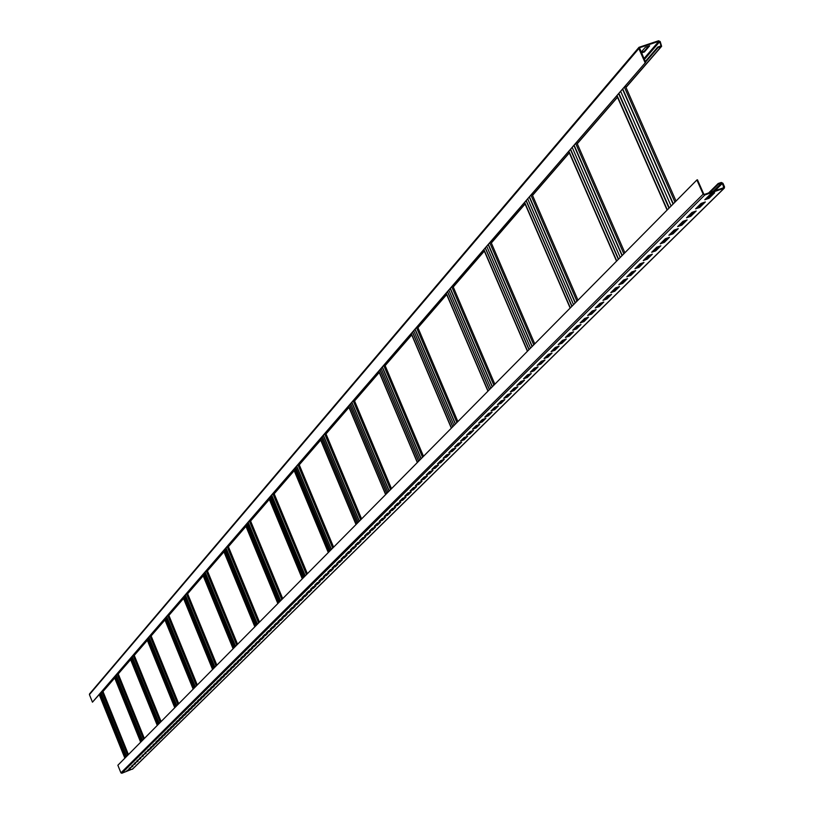 <?xml version="1.0" encoding="UTF-8"?>
<svg xmlns="http://www.w3.org/2000/svg" width="814" height="814" viewBox="0 0 814 814"><rect width="100%" height="100%" fill="white"/><g stroke="black" fill="none" stroke-linecap="round" stroke-linejoin="round"><path stroke-width="1.22" d="M132.743 768.874L121.825 773.259L120.93 772.862L117.867 765.252L696.886 179.975L697.456 179.782L703.723 193.976L704.558 194.373L723.85 187.678L722.374 183.445L721.54 183.048L718.406 184.127L718.152 183.526L721.275 182.458L722.934 183.252L724.521 186.823L724.307 188.156L704.822 194.973L703.154 194.17L696.886 179.975M708.597 192.979L718.152 183.526M714.631 192.796L710.368 194.271L704.782 199.776L709.035 198.311L714.631 192.796M705.331 201.964L701.088 203.429L695.594 208.862L699.816 207.397L705.331 201.964M696.174 210.999L691.961 212.454L686.548 217.796L690.74 216.351L696.174 210.999M687.148 219.892L682.966 221.337L677.635 226.607L681.796 225.163L687.148 219.892M678.255 228.653L674.104 230.097L668.843 235.287L672.985 233.852L678.255 228.653M669.495 237.291L665.364 238.726L660.195 243.844L664.305 242.409L669.495 237.291M660.866 245.797L656.766 247.222L651.658 252.269L655.748 250.844L660.866 245.797M652.36 254.182L648.28 255.606L643.253 260.572L647.313 259.157L652.36 254.182M643.976 262.444L639.926 263.858L634.971 268.762L639 267.348L643.976 262.444M635.714 270.594L631.684 271.998L626.8 276.831L630.809 275.427L635.714 270.594M627.563 278.622L623.565 280.026L618.742 284.788L622.73 283.394L627.563 278.622M619.535 286.548L615.557 287.932L610.805 292.633L614.763 291.239L619.535 286.548M611.609 294.353L607.661 295.736L602.981 300.366L606.908 298.982L611.609 294.353M603.805 302.045L599.877 303.429L595.258 307.997L599.165 306.613L603.805 302.045M596.102 309.646L592.195 311.019L587.647 315.517L591.534 314.143L596.102 309.646M588.502 317.134L584.625 318.498L580.128 322.934L583.994 321.571L588.502 317.134M581.013 324.511L577.157 325.875L572.72 330.26L576.566 328.897L581.013 324.511M573.616 331.807L569.79 333.16L565.415 337.474L569.23 336.131L573.616 331.807M566.33 338.99L562.515 340.344L558.201 344.607L561.996 343.254L566.33 338.99M559.126 346.082L555.341 347.425L551.088 351.638L554.863 350.295L559.126 346.082M552.034 353.083L548.27 354.416L544.067 358.567L547.812 357.234L552.034 353.083M545.024 359.992L541.279 361.314L537.138 365.415L540.862 364.092L545.024 359.992M538.105 366.809L534.391 368.132L530.301 372.171L534.004 370.848L538.105 366.809M531.288 373.534L527.584 374.847L523.544 378.846L527.228 377.533L531.288 373.534M524.552 380.179L520.868 381.491L516.88 385.429L520.543 384.116L524.552 380.179M517.897 386.731L514.245 388.034L510.307 391.931L513.949 390.628L517.897 386.731M511.334 393.203L507.692 394.505L503.805 398.341L507.427 397.049L511.334 393.203M504.843 399.593L501.231 400.885L497.395 404.68L500.997 403.388L504.843 399.593M498.443 405.901L494.851 407.193L491.066 410.938L494.647 409.656L498.443 405.901M492.124 412.138L488.553 413.42L484.808 417.114L488.369 415.832L492.124 412.138M485.887 418.284L482.326 419.566L478.632 423.219L482.173 421.947L485.887 418.284M479.721 424.369L476.18 425.641L472.537 429.243L476.058 427.981L479.721 424.369M473.626 430.372L470.116 431.634L466.503 435.195L470.014 433.933L473.626 430.372M467.612 436.304L464.112 437.556L460.551 441.076L464.041 439.825L467.612 436.304M461.67 442.155L458.19 443.406L454.67 446.886L458.14 445.634L461.67 442.155M455.799 447.944L452.34 449.196L448.86 452.625L452.309 451.383L455.799 447.944M450 453.663L446.56 454.904L443.121 458.302L446.55 457.061L450 453.663M444.261 459.31L440.842 460.551L437.454 463.909L440.862 462.667L444.261 459.31M438.604 464.896L435.205 466.127L431.847 469.444L435.236 468.213L438.604 464.896M433.007 470.411L429.619 471.642L426.302 474.918L429.68 473.697L433.007 470.411M427.472 475.864L424.104 477.085L420.828 480.321L424.186 479.11L427.472 475.864M422.008 481.257L418.661 482.468L415.415 485.673L418.752 484.462L422.008 481.257M416.605 486.579L413.268 487.79L410.073 490.954L413.39 489.753L416.605 486.579M411.263 491.849L407.946 493.05L404.782 496.184L408.079 494.983L411.263 491.849M405.983 497.059L402.686 498.249L399.552 501.343L402.838 500.152L405.983 497.059M400.753 502.197L397.476 503.398L394.383 506.45L397.649 505.26L400.753 502.197M395.594 507.285L392.338 508.475L389.275 511.497L392.531 510.317L395.594 507.285M390.496 512.321L387.25 513.502L384.218 516.493L387.454 515.313L390.496 512.321M385.449 517.297L382.214 518.477L379.222 521.428L382.448 520.258L385.449 517.297M380.453 522.212L377.238 523.392L374.287 526.312L377.482 525.142L380.453 522.212M375.519 527.075L372.324 528.245L369.393 531.145L372.588 529.975L375.519 527.075M370.635 531.888L367.46 533.058L364.56 535.917L367.735 534.757L370.635 531.888M365.812 536.65L362.647 537.81L359.788 540.638L362.942 539.479L365.812 536.65M361.029 541.361L357.885 542.511L355.057 545.309L358.191 544.159L361.029 541.361M356.308 546.011L353.174 547.161L350.376 549.928L353.5 548.789L356.308 546.011M351.638 550.62L348.524 551.77L345.747 554.507L348.86 553.357L351.638 550.62M347.018 555.179L343.915 556.318L341.168 559.025L344.261 557.885L347.018 555.179M342.44 559.686L339.357 560.826L336.64 563.502L339.723 562.372L342.44 559.686M337.912 564.153L334.839 565.282L332.163 567.928L335.226 566.798L337.912 564.153M333.435 568.559L330.382 569.688L327.727 572.313L330.769 571.194L333.435 568.559M329.009 572.934L325.966 574.053L323.331 576.648L326.373 575.529L329.009 572.934M324.623 577.248L321.591 578.367L318.996 580.942L322.008 579.822L324.623 577.248M320.278 581.532L317.267 582.641L314.692 585.185L317.704 584.076L320.278 581.532M315.985 585.765L312.983 586.874L310.439 589.387L313.431 588.278L315.985 585.765M311.731 589.957L308.75 591.056L306.227 593.548L309.208 592.45L311.731 589.957M307.529 594.098L304.558 595.197L302.065 597.669L305.026 596.57L307.529 594.098M303.368 598.209L300.407 599.297L297.934 601.739L300.885 600.651L303.368 598.209M299.247 602.268L296.296 603.357L293.854 605.779L296.784 604.69L299.247 602.268M295.156 606.288L292.236 607.376L289.815 609.767L292.735 608.689L295.156 606.288M291.117 610.276L288.207 611.355L285.806 613.725L288.716 612.647L291.117 610.276M287.118 614.214L284.218 615.292L281.848 617.643L284.737 616.564L287.118 614.214M283.16 618.121L280.27 619.2L277.92 621.52L280.799 620.441L283.16 618.121M279.243 621.988L276.363 623.056L274.033 625.356L276.902 624.287L279.243 621.988M275.356 625.813L272.497 626.882L270.187 629.161L273.046 628.093L275.356 625.813M271.51 629.609L268.661 630.667L266.382 632.916L269.22 631.857L271.51 629.609M267.704 633.353L264.865 634.411L262.607 636.65L265.435 635.592L267.704 633.353M263.929 637.077L261.111 638.125L258.872 640.343L261.691 639.285L263.929 637.077M260.195 640.76L257.387 641.808L255.169 643.996L257.977 642.948L260.195 640.76M256.502 644.403L253.703 645.451L251.506 647.618L254.294 646.57L256.502 644.403M252.839 648.015L250.051 649.053L247.873 651.2L250.651 650.162L252.839 648.015M249.206 651.587L246.428 652.625L244.281 654.751L247.049 653.723L249.206 651.587M245.614 655.138L242.847 656.165L240.72 658.272L243.478 657.244L245.614 655.138M242.053 658.648L239.306 659.676L237.189 661.762L239.937 660.734L242.053 658.648M238.522 662.118L235.785 663.145L233.689 665.211L236.426 664.193L238.522 662.118M235.032 665.567L232.305 666.585L230.23 668.64L232.946 667.622L235.032 665.567M231.573 668.976L228.856 669.993L226.801 672.028L229.507 671.011L231.573 668.976M228.134 672.364L225.437 673.371L223.402 675.386L226.099 674.379L228.134 672.364M224.735 675.712L222.049 676.719L220.024 678.713L222.71 677.706L224.735 675.712M221.367 679.029L218.691 680.036L216.687 682.01L219.363 681.013L221.367 679.029M218.03 682.325L215.364 683.322L213.38 685.286L216.046 684.279L218.03 682.325M214.723 685.581L212.067 686.578L210.104 688.522L212.759 687.525L214.723 685.581M211.447 688.817L208.801 689.804L206.858 691.727L209.493 690.74L211.447 688.817M208.201 692.012L205.566 693.009L203.632 694.912L206.268 693.925L208.201 692.012M204.986 695.187L202.36 696.174L200.448 698.066L203.062 697.079L204.986 695.187M201.791 698.331L199.176 699.318L197.283 701.19L199.888 700.203L201.791 698.331M198.626 701.444L196.021 702.431L194.149 704.283L196.744 703.306L198.626 701.444M195.492 704.537L192.898 705.514L191.046 707.356L193.63 706.379L195.492 704.537M192.389 707.6L189.804 708.577L187.963 710.398L190.537 709.421L192.389 707.6M189.306 710.632L186.742 711.609L184.91 713.41L187.474 712.443L189.306 710.632M186.253 713.644L183.699 714.611L181.878 716.401L184.442 715.435L186.253 713.644M183.231 716.625L180.677 717.592L178.887 719.362L181.43 718.406L183.231 716.625M180.23 719.586L177.686 720.543L175.905 722.303L178.439 721.346L180.23 719.586M177.259 722.517L174.725 723.473L172.955 725.223L175.488 724.267L177.259 722.517M174.308 725.427L171.785 726.383L170.034 728.113L172.548 727.156L174.308 725.427M171.388 728.306L168.874 729.252L167.135 730.972L169.638 730.026L171.388 728.306M168.488 731.165L165.985 732.112L164.265 733.811L166.758 732.865L168.488 731.165M165.608 733.994L163.115 734.94L161.406 736.629L163.899 735.683L165.608 733.994M162.759 736.812L160.277 737.749L158.588 739.417L161.06 738.481L162.759 736.812M159.931 739.59L157.458 740.537L155.779 742.195L158.252 741.259L159.931 739.59M157.133 742.358L153.001 744.932L155.454 744.006L157.133 742.358M154.345 745.095L150.244 747.659L152.696 746.733L154.345 745.095M151.587 747.812L147.507 750.366L149.949 749.44L151.587 747.812M148.86 750.508L144.8 753.042L148.86 750.508M146.144 753.184L142.114 755.697L146.144 753.184M143.457 755.84L139.448 758.333L143.457 755.84M140.791 758.465L136.803 760.948L140.791 758.465M138.146 761.07L134.178 763.542L138.146 761.07M135.521 763.664L131.573 766.106L135.521 763.664M132.916 766.228L128.988 768.66L132.916 766.228M130.332 768.772L126.424 771.194L130.332 768.772M126.669 756.359L100.946 692.592L126.608 756.42M89.794 693.752L89.418 694.617L92.46 702.177L100.895 692.663M92.46 702.177L645.614 62.373L639.489 47.741L658.811 41.341L659.635 41.748L661.121 45.879L657.763 47.059L658.017 47.65L661.619 46.317L660.205 41.555L658.546 40.761L638.99 47.314L638.848 48.545L645.044 62.566M100.946 692.592L645.614 62.373M99.227 694.596L124.868 758.18M99.288 694.525L124.929 758.119M705.85 198.728L708.77 197.721L713.298 193.254M696.652 207.814L699.562 206.817L704.008 202.421M687.596 216.768L690.486 215.761L694.861 211.447M678.673 225.58L681.542 224.583L685.846 220.34M669.881 234.269L672.73 233.272L676.963 229.1M661.222 242.826L664.051 241.839L668.213 237.739M652.686 251.261L655.494 250.274L659.584 246.245M644.271 259.564L647.069 258.598L651.088 254.629M635.978 267.765L638.756 266.788L642.714 262.891M627.808 275.834L630.565 274.867L634.452 271.031M619.749 283.801L622.486 282.834L626.322 279.06M611.802 291.646L614.529 290.69L618.294 286.976M603.968 299.389L606.674 298.433L610.378 294.78M596.235 307.02L598.931 306.074L602.584 302.482M588.614 314.55L591.3 313.604L594.881 310.073M581.104 321.978L583.76 321.042L587.291 317.552M573.687 329.304L576.332 328.368L579.812 324.939M566.371 336.528L569.006 335.602L572.425 332.224M559.157 343.661L561.772 342.735L565.14 339.407M552.034 350.692L554.639 349.776L557.946 346.499M545.014 357.641L547.588 356.715L550.854 353.5M538.074 364.489L540.638 363.573L543.854 360.409M531.227 371.255L533.781 370.339L536.955 367.216M524.47 377.93L527.014 377.024L530.128 373.941M517.806 384.513L520.329 383.618L523.402 380.586M511.223 391.015L513.736 390.12L516.758 387.138M504.721 397.446L507.214 396.55L510.195 393.61M498.3 403.785L500.783 402.889L503.724 400M491.971 410.042L494.434 409.157L497.323 406.308M485.704 416.229L488.166 415.344L491.015 412.535M479.527 422.334L481.969 421.459L484.778 418.691M473.422 428.368L475.844 427.492L478.612 424.766M467.389 434.32L469.8 433.455L472.537 430.759M461.436 440.211L463.838 439.346L466.524 436.691M455.545 446.021L457.936 445.166L460.582 442.551M449.735 451.77L452.106 450.915L454.721 448.331M443.986 457.448L446.347 456.593L448.921 454.049M438.308 463.054L440.659 462.199L443.203 459.696M432.702 468.599L435.042 467.745L437.545 465.282M427.157 474.074L429.487 473.229L431.949 470.797M421.683 479.487L423.992 478.652L426.424 476.251M416.259 484.839L418.559 484.004L420.96 481.634M410.907 490.13L413.197 489.295L415.567 486.955M405.616 495.36L407.895 494.525L410.225 492.226M400.386 500.529L402.645 499.694L404.955 497.425M395.217 505.636L397.466 504.812L399.735 502.574M390.099 510.683L392.338 509.869L394.576 507.661M385.042 515.679L387.271 514.865L389.479 512.688M380.046 520.624L382.254 519.81L384.442 517.663M375.101 525.508L377.299 524.704L379.456 522.578M370.207 530.341L372.405 529.538L374.521 527.441M365.364 535.124L367.552 534.32L369.648 532.254M360.582 539.845L362.759 539.051L364.825 537.016M355.85 544.525L358.018 543.732L360.053 541.717M351.17 549.145L353.317 548.361L355.331 546.377M346.54 553.724L348.677 552.94L350.661 550.976M341.961 558.251L344.088 557.468L346.052 555.535M337.423 562.728L339.54 561.945L341.473 560.042M332.936 567.165L335.053 566.381L336.955 564.499M328.5 571.55L330.596 570.777L332.488 568.915M324.104 575.885L328.062 573.28M319.76 580.179L323.677 577.604M315.456 584.432L319.342 581.878M311.202 588.634L315.049 586.111M306.99 592.796L310.806 590.303M302.818 596.916L306.603 594.444M298.687 600.997L302.442 598.544M294.597 605.036L298.321 602.614M290.557 609.035L294.251 606.634M286.548 612.993L290.211 610.612M282.58 616.91L286.213 614.55M278.653 620.787L282.265 618.457M274.766 624.633L278.347 622.323M270.92 628.439L274.46 626.149M267.104 632.203L270.624 629.934M263.329 635.938L266.819 633.689M259.595 639.631L263.054 637.403M255.891 643.284L259.32 641.086M252.218 646.916L255.627 644.729M248.585 650.498L251.964 648.341M244.983 654.059L248.341 651.912M241.422 657.58L244.749 655.453M237.892 661.07L241.198 658.964M234.391 664.529L237.668 662.443M230.922 667.948L234.178 665.883M227.493 671.346L230.718 669.301M224.084 674.704L227.299 672.679M220.716 678.042L223.901 676.027M217.379 681.338L220.533 679.344M214.062 684.605L217.206 682.631M210.785 687.85L213.899 685.897M207.529 691.066L210.623 689.122M204.314 694.25L207.377 692.327M201.119 697.405L204.161 695.492M197.955 700.528L200.977 698.636M194.811 703.632L197.822 701.749M191.707 706.705L194.688 704.843M188.624 709.747L191.585 707.905M185.561 712.769L188.512 710.937M182.54 715.76L185.46 713.949M179.538 718.721L182.438 716.931M176.557 721.662L179.436 719.881M173.606 724.582L176.465 722.812M170.675 727.472L173.524 725.722M167.776 730.341L170.604 728.601M164.896 733.18L167.704 731.46M162.047 735.998L164.835 734.289M159.218 738.797L161.986 737.097M156.41 741.564L159.157 739.885M153.632 744.311L156.359 742.653M150.875 747.038L153.581 745.39M148.138 749.745L150.834 748.107M145.421 752.421L148.097 750.803M142.735 755.087L145.391 753.469M140.059 757.722L142.704 756.125M137.413 760.337L140.039 758.75M134.788 762.932L137.393 761.355M132.183 765.506L134.778 763.949M129.599 768.06L132.173 766.513M127.035 770.593L129.589 769.057M709.92 192.531L718.406 184.127M708.77 197.721L709.035 198.311M699.562 206.817L699.816 207.397M690.486 215.761L690.74 216.351M681.542 224.583L681.796 225.163M672.73 233.272L672.985 233.852M664.051 241.839L664.305 242.409M655.494 250.274L655.748 250.844M647.069 258.598L647.313 259.157M638.756 266.788L639 267.348M630.565 274.867L630.809 275.427M622.486 282.834L622.73 283.394M614.529 290.69L614.763 291.239M606.674 298.433L606.908 298.982M598.931 306.074L599.165 306.613M591.3 313.604L591.534 314.143M583.76 321.042L583.994 321.571M576.332 328.368L576.566 328.897M569.006 335.602L569.23 336.131M561.772 342.735L561.996 343.254M554.639 349.776L554.863 350.295M547.588 356.715L547.812 357.234M540.638 363.573L540.862 364.092M533.781 370.339L534.004 370.848M527.014 377.024L527.228 377.533M513.736 390.12L513.949 390.628M622.72 88.868L673.29 203.826M622.517 89.102L673.076 204.039M616.819 95.686L667.093 210.083M617.022 95.462L667.307 209.87M574.084 145.136L622.222 255.443M573.901 145.36L622.028 255.637M568.681 151.394L616.554 261.182M568.864 151.18L616.747 260.979M529.446 196.795L575.376 302.798M529.273 196.988L575.193 302.981M524.47 202.544L570.156 308.068M524.643 202.35L570.339 307.896M488.329 244.363L532.234 346.408M488.166 244.546L532.071 346.571M483.74 249.674L527.421 351.261M483.903 249.491L527.594 351.099M450.335 288.329L492.389 386.681M450.183 288.502L492.236 386.833M446.092 293.243L487.942 391.178M446.235 293.081L488.095 391.025M415.12 329.08L455.474 424.002M414.977 329.232L455.331 424.145M411.172 333.638L451.343 428.174M411.314 333.486L451.485 428.032M382.387 366.951L421.164 458.679M382.254 367.104L421.031 458.811M378.714 371.194L417.328 462.556M378.846 371.052L417.45 462.423M351.882 402.248L389.214 490.974M351.77 402.381L389.092 491.096M348.463 406.206L385.622 494.597M348.575 406.074L385.744 494.474M323.392 435.215L359.371 521.143M323.28 435.337L359.259 521.255M320.187 438.919L356.013 524.531M320.299 438.787L356.135 524.409M296.723 466.076L331.44 549.369M296.611 466.198L331.329 549.481M293.722 469.546L328.296 552.543M293.823 469.434L328.408 552.441M271.693 495.034L305.25 575.854M271.601 495.146L305.148 575.956M268.874 498.29L302.299 578.835M268.976 498.178L302.391 578.734M248.168 522.252L280.627 600.732M248.077 522.354L280.535 600.834M245.523 525.315L277.849 603.54M245.614 525.213L277.94 603.449M226.017 547.883L257.448 624.165M225.936 547.985L257.356 624.257M223.514 550.773L254.833 626.811M223.606 550.671L254.914 626.719M205.118 572.059L235.582 646.265M205.036 572.161L235.5 646.357M202.757 574.796L233.109 648.768M202.839 574.704L233.201 648.677M185.368 594.912L214.927 667.144M185.297 595.003L214.845 667.226M183.14 597.496L212.586 669.505M183.211 597.415L212.668 669.434M166.677 616.544L195.38 686.904M166.605 616.625L195.299 686.985M164.56 618.996L193.162 689.143M164.632 618.905L193.244 689.071M148.962 637.047L176.852 705.636M148.891 637.128L176.78 705.707M146.958 639.366L174.756 707.753M147.019 639.285L174.827 707.681M132.143 656.501L159.269 723.402M132.082 656.583L159.208 723.473M130.24 658.709L157.275 725.416M130.301 658.638L157.346 725.345M116.158 674.999L142.562 740.292M116.097 675.071L142.501 740.353M114.347 677.095L140.669 742.205M114.408 677.024L140.741 742.134M645.502 62.129L658.017 47.65M641.188 52.35L644.128 51.384L648.595 46.164M641.442 52.93L644.383 51.964L649.653 45.818L645.39 47.222L641.127 52.208M645.248 61.549L657.763 47.059M644.383 51.964L644.128 51.384M132.377 769.24L723.911 188.4M121.825 773.259L704.822 194.973M120.93 772.862L703.154 194.17M101.892 691.513L127.656 755.361M99.827 693.894L125.498 757.539M100.346 693.294L126.038 757M722.873 188.075L723.951 187.017M133.079 765.17L134.025 764.224M135.684 762.586L136.65 761.639M138.319 759.991L139.286 759.035M140.964 757.376L141.951 756.409M143.64 754.741L144.638 753.764M146.337 752.075L147.334 751.088M149.054 749.399L150.071 748.392M151.791 746.692L152.818 745.675M154.558 743.965L155.596 742.938M157.336 741.218L158.384 740.18M160.155 738.44L161.213 737.392M162.983 735.642L164.052 734.584M165.842 732.824L166.921 731.755M168.722 729.985L169.811 728.896M171.622 727.116L172.731 726.017M174.552 724.226L175.671 723.117M177.513 721.306L178.642 720.187M180.494 718.365L181.634 717.226M183.496 715.394L184.656 714.244M186.528 712.403L187.708 711.243M189.591 709.381L190.781 708.211M192.674 706.328L193.874 705.148M195.787 703.255L197.008 702.065M198.931 700.162L200.163 698.941M202.096 697.028L203.347 695.807M205.301 693.874L206.553 692.633M208.526 690.689L209.798 689.438M211.782 687.474L213.065 686.202M215.069 684.228L216.371 682.946M218.376 680.962L219.699 679.659M221.723 677.655L223.056 676.342M225.102 674.328L226.445 672.995M228.51 670.96L229.874 669.617M231.949 667.572L233.323 666.208M235.419 664.143L236.813 662.759M238.919 660.683L240.334 659.289M242.46 657.193L243.885 655.779M246.032 653.673L247.476 652.238M249.633 650.111L251.099 648.666M253.266 646.519L254.751 645.054M256.939 642.897L258.445 641.412M260.653 639.234L262.169 637.728M264.397 635.541L265.934 634.014M268.172 631.806L269.729 630.27M271.988 628.042L273.565 626.475M275.844 624.236L277.442 622.659M279.741 620.39L281.359 618.793M283.669 616.503L285.307 614.896M287.647 612.586L289.306 610.948M291.656 608.628L293.335 606.969M295.706 604.629L297.405 602.95M299.796 600.59L301.516 598.89M303.927 596.509L305.677 594.79M308.109 592.389L309.869 590.638M312.322 588.217L314.112 586.456M316.585 584.014L318.396 582.224M320.899 579.761L322.731 577.95M325.244 575.467L327.106 573.636M329.65 571.123L331.532 569.271M334.086 566.737L335.999 564.855M338.583 562.301L340.517 560.398M343.121 557.824L345.075 555.891M347.71 553.296L349.694 551.332M352.34 548.717L354.355 546.733M357.031 544.088L359.066 542.083M361.772 539.417L363.838 537.372M366.565 534.686L368.65 532.621M371.408 529.904L373.524 527.808M376.302 525.071L378.449 522.944M381.247 520.177L383.435 518.03M386.263 515.242L388.471 513.064M391.32 510.246L393.559 508.028M396.438 505.189L398.707 502.95M401.617 500.071L403.917 497.802M406.858 494.902L409.188 492.602M412.159 489.672L414.519 487.342M417.521 484.381L419.912 482.01M422.944 479.029L425.376 476.628M428.429 473.616L430.891 471.174M433.974 468.131L436.477 465.669M439.591 462.586L442.134 460.083M445.278 456.98L447.853 454.436M451.027 451.302L453.642 448.728M456.847 445.553L459.503 442.938M462.749 439.733L465.435 437.087M468.711 433.852L471.438 431.155M474.745 427.889L477.513 425.162M480.86 421.856L483.669 419.088M487.047 415.751L489.896 412.932M493.315 409.564L496.204 406.705M499.654 403.296L502.594 400.396M506.084 396.957L509.065 394.017M512.596 390.527L515.618 387.545M519.179 384.025L522.252 380.993M525.864 377.431L528.978 374.359M532.621 370.757L535.785 367.633M539.479 363.99L542.694 360.816M546.418 357.132L549.684 353.917M553.459 350.193L556.766 346.927M560.581 343.152L563.949 339.835M567.806 336.019L571.225 332.651M575.132 328.795L578.601 325.366M582.559 321.469L586.08 317.979M590.079 314.041L593.66 310.5M597.71 306.502L601.353 302.91M605.443 298.87L609.147 295.217M613.288 291.127L617.053 287.413M621.245 283.272L625.071 279.497M629.314 275.305L633.2 271.469M637.494 267.236L641.442 263.329M645.797 259.035L649.816 255.067M654.222 250.722L658.302 246.693M662.769 242.287L666.92 238.187M671.438 233.73L675.661 229.558M680.239 225.04L684.533 220.798M689.173 216.219L693.538 211.905M698.239 207.265L702.686 202.879M707.447 198.178L711.965 193.712M714.906 190.812L722.374 183.445M713.023 191.463L721.54 183.048M624.318 87.017L674.969 202.126M618.609 93.62L668.976 208.18M618.884 93.305L669.271 207.896M620.634 91.27L671.102 206.034M575.62 143.356L623.839 253.805M570.4 149.41L618.355 259.351M570.573 149.206L618.538 259.167M572.181 147.344L620.227 257.468M530.932 195.075L576.933 301.221M526.22 200.529L571.988 306.227M527.696 198.82L573.534 304.66M489.763 242.704L533.75 344.882M485.348 247.812L529.11 349.562M486.711 246.235L530.545 348.117M451.729 286.721L493.854 385.205M447.578 291.524L489.499 389.601M448.84 290.059L490.822 388.268M416.463 327.523L456.888 422.568M412.556 332.041L452.788 426.709M413.726 330.688L454.019 425.468M383.689 365.435L422.537 457.285M380.006 369.709L418.671 461.202M381.094 368.447L419.81 460.042M353.154 400.773L390.547 489.631M349.664 404.823L386.884 493.325M350.681 403.642L387.952 492.256M324.623 433.781L360.663 519.831M321.316 437.617L357.193 523.341M322.263 436.518L358.191 522.334M297.924 464.682L332.702 548.097M294.77 468.335L329.405 551.434M295.665 467.297L330.331 550.488M272.863 493.681L306.471 574.613M269.861 497.151L303.327 577.787M270.706 496.174L304.202 576.902M249.308 520.929L281.817 599.531M246.449 524.236L278.826 602.553M247.242 523.331L279.65 601.719M227.126 546.601L258.608 622.995M224.399 549.755L255.749 625.885M225.142 548.901L256.522 625.101M206.196 570.817L236.711 645.126M203.581 573.839L233.974 647.893M204.283 573.025L234.707 647.15M186.426 593.701L216.025 666.035M183.923 596.591L213.41 668.681M184.585 595.828L214.102 667.979M167.704 615.353L196.449 685.815M165.303 618.131L193.946 688.359M165.934 617.409L194.597 687.698M149.969 635.887L177.9 704.568M147.66 638.552L175.488 707.01M148.25 637.861L176.109 706.379M133.13 655.372L160.297 722.364M130.901 657.936L157.977 724.714M131.471 657.274L158.567 724.114M117.124 673.89L143.569 739.275M114.988 676.363L141.341 741.534L114.957 676.393M115.527 675.732L141.901 740.964M102.951 691.442L114.672 677.899M118.203 673.829L130.576 659.533M134.229 655.311L147.303 640.221M151.089 635.836L164.916 619.861M168.854 615.313L183.506 598.392M187.596 593.671L203.134 575.712M207.397 570.797L223.911 551.719M228.347 546.591L245.92 526.292M250.559 520.929L269.292 499.287M274.135 493.691L294.149 470.584M299.226 464.713L320.635 439.977M325.966 433.821L348.921 407.305M354.517 400.834L379.192 372.334M385.093 365.517L411.67 334.819M417.897 327.625L446.611 294.454M453.195 286.843L484.279 250.936M491.28 242.857L525.04 203.856M532.478 195.258L569.271 152.757M577.218 143.579L617.45 97.11M625.946 87.281L661.151 46.622M89.418 694.617L638.848 48.545M643.945 58.608L658.811 41.341M644.342 59.503L659.635 41.748M660.388 46.205L661.192 45.258M724.307 188.156L132.601 769.098M102.635 690.648L128.429 754.578M99.807 693.925L125.468 757.569M625.315 85.857L676.027 201.058M618.711 93.498L669.088 208.069M576.617 142.216L624.877 252.757M570.421 149.379L618.386 259.33M531.908 193.936L577.96 300.183M526.088 200.682L571.845 306.369M490.73 241.585L534.757 343.854M485.236 247.944L528.988 349.684M452.676 285.622L494.841 384.198M447.476 291.646L489.387 389.713M417.399 326.434L457.865 421.581M412.464 332.153L452.696 426.811M384.615 364.377L423.504 456.318M379.924 369.81L418.589 461.284M354.059 399.735L391.493 488.675M349.582 404.904L386.803 493.406M325.519 432.753L361.589 518.894M321.245 437.698L357.122 523.412M298.789 463.675L333.608 547.181M294.709 468.396L329.334 551.495M273.718 492.684L307.366 573.707M269.81 497.212L303.276 577.848M250.152 519.953L282.702 598.636M246.398 524.297L278.775 602.614M227.961 545.634L259.473 622.12M224.349 549.816L255.698 625.935M207.021 569.871L237.566 644.261M203.541 573.89L233.933 647.934M187.23 592.765L216.87 665.18M183.883 596.642L213.37 668.721M168.498 614.438L197.283 684.981M165.273 618.172L193.905 688.4M150.743 634.981L178.714 703.744M147.629 638.593L175.458 707.04M133.893 654.487L161.101 721.56M130.881 657.966L157.947 724.745M117.877 673.015L144.353 738.481M102.981 691.534L114.713 677.991M118.234 673.911L130.606 659.625M134.259 655.402L147.334 640.303M151.129 635.927L164.957 619.953M168.895 615.404L183.537 598.494M187.637 593.762L203.174 575.813M207.438 570.889L223.952 551.821M228.388 546.693L245.96 526.393M250.6 521.031L269.332 499.399M274.186 493.793L294.19 470.685M299.267 464.825L320.685 440.089M326.007 433.943L348.972 407.417M354.568 400.956L379.243 372.456M385.144 365.639L411.721 334.941M417.958 327.747L446.662 294.587M453.256 286.976L484.34 251.068M491.33 242.989L525.101 203.988M532.539 195.401L569.332 152.9M577.279 143.732L617.511 97.263M626.017 87.434L661.619 46.317M89.52 693.935L638.99 47.314"/></g></svg>
